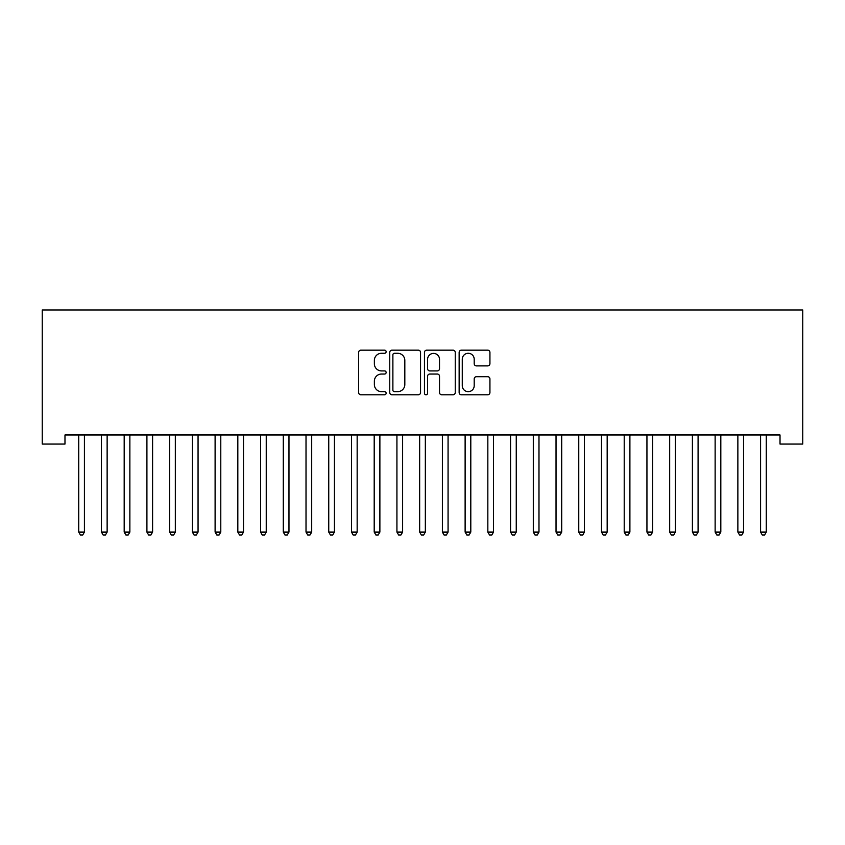 <?xml version="1.0" encoding="UTF-8"?>
<svg xmlns="http://www.w3.org/2000/svg" width="845" height="845" viewBox="0 0 845 845"><rect width="100%" height="100%" fill="white"/><g stroke="black" fill="none" stroke-linecap="round" stroke-linejoin="round"><path stroke-width="1.27" d="M386.133 351.731A1.563 1.563 0 0 0 384.57 350.168L360.868 350.168A2.229 2.229 0 0 0 358.639 352.397L358.639 392.555A2.229 2.229 0 0 0 360.868 394.784L384.57 394.784A1.563 1.563 0 0 0 386.133 393.221A1.563 1.563 0 0 0 384.57 391.657L381.507 391.657A7.14 7.14 0 0 1 374.367 384.517L374.367 381.179A7.14 7.14 0 0 1 381.507 374.039L384.57 374.039A1.563 1.563 0 0 0 386.133 372.476A1.563 1.563 0 0 0 384.57 370.913L381.507 370.913A7.14 7.14 0 0 1 374.367 363.772L374.367 360.424A7.14 7.14 0 0 1 381.507 353.284L384.57 353.284A1.563 1.563 0 0 0 386.133 351.731M487.702 365.896A2.229 2.229 0 0 0 489.931 363.667L489.931 352.397A2.229 2.229 0 0 0 487.702 350.168L461.37 350.168A2.229 2.229 0 0 0 459.141 352.397L459.141 392.555A2.229 2.229 0 0 0 461.37 394.784L487.702 394.784A2.229 2.229 0 0 0 489.931 392.555L489.931 378.94A2.229 2.229 0 0 0 487.702 376.712L476.432 376.712A2.229 2.229 0 0 0 474.203 378.94L474.203 385.69A5.968 5.968 0 0 1 468.236 391.657A5.968 5.968 0 0 1 462.268 385.69L462.268 359.252A5.968 5.968 0 0 1 468.236 353.284A5.968 5.968 0 0 1 474.203 359.252L474.203 363.667A2.229 2.229 0 0 0 476.432 365.896L487.702 365.896M780.019 434.974L64.98 434.974L64.98 444.069L42.25 444.069L42.25 309.967L802.75 309.967L802.75 444.069L780.019 444.069L780.019 434.974M420.546 352.397A2.229 2.229 0 0 0 418.317 350.168L391.995 350.168A2.229 2.229 0 0 0 389.756 352.397L389.756 392.555A2.229 2.229 0 0 0 391.995 394.784L418.317 394.784A2.229 2.229 0 0 0 420.546 392.555L420.546 352.397M426.683 350.168L453.004 350.168A2.229 2.229 0 0 1 455.244 352.397L455.244 392.555A2.229 2.229 0 0 1 453.004 394.784L441.745 394.784A2.229 2.229 0 0 1 439.516 392.555L439.516 376.268A2.229 2.229 0 0 0 437.277 374.039L429.809 374.039A2.229 2.229 0 0 0 427.581 376.268L427.581 393.221A1.563 1.563 0 0 1 426.017 394.784A1.563 1.563 0 0 1 424.454 393.221L424.454 352.397A2.229 2.229 0 0 1 426.683 350.168M394.446 353.284A1.563 1.563 0 0 0 392.883 354.847L392.883 390.094A1.563 1.563 0 0 0 394.446 391.657L397.678 391.657A7.14 7.14 0 0 0 404.818 384.517L404.818 360.424A7.14 7.14 0 0 0 397.678 353.284L394.446 353.284M439.516 359.368A5.968 5.968 0 0 0 433.548 353.4A5.968 5.968 0 0 0 427.581 359.368L427.581 368.684A2.229 2.229 0 0 0 429.809 370.913L437.277 370.913A2.229 2.229 0 0 0 439.516 368.684L439.516 359.368M78.564 435.312A2.271 2.271 -179.3 0 1 78.733 436.157A2.271 2.271 179.5 0 0 78.564 435.312L78.427 434.974M84.711 434.974L84.574 435.312A2.271 2.271 179.5 0 0 84.415 436.157L84.415 532.075L78.733 532.075L78.733 436.157M84.415 532.075L82.704 535.033L80.433 535.033L78.733 532.075M101.294 435.312A2.271 2.271 -179.3 0 1 101.453 436.157A2.271 2.271 179.5 0 0 101.294 435.312L101.157 434.974M124.025 435.312A2.271 2.271 -179.3 0 1 124.183 436.157A2.271 2.271 179.5 0 0 124.025 435.312L123.888 434.974M107.442 434.974L107.304 435.312A2.271 2.271 179.5 0 0 107.135 436.157L107.135 532.075L101.453 532.075L101.453 436.157M107.135 532.075L105.435 535.033L103.164 535.033L101.453 532.075M130.172 434.974L130.035 435.312A2.271 2.271 179.5 0 0 129.866 436.157L129.866 532.075L124.183 532.075L124.183 436.157M129.866 532.075L128.165 535.033L125.894 535.033L124.183 532.075M146.755 435.312A2.271 2.271 -179.3 0 1 146.914 436.157A2.271 2.271 179.5 0 0 146.755 435.312L146.618 434.974M169.475 435.312A2.271 2.271 -179.3 0 1 169.644 436.157A2.271 2.271 179.5 0 0 169.475 435.312L169.349 434.974M152.892 434.974L152.765 435.312A2.271 2.271 179.5 0 0 152.596 436.157L152.596 532.075L146.914 532.075L146.914 436.157M152.596 532.075L150.896 535.033L148.625 535.033L146.914 532.075M175.623 434.974L175.485 435.312A2.271 2.271 179.5 0 0 175.327 436.157L175.327 532.075L169.644 532.075L169.644 436.157M175.327 532.075L173.626 535.033L171.345 535.033L169.644 532.075M192.206 435.312A2.271 2.271 -179.3 0 1 192.375 436.157A2.271 2.271 179.5 0 0 192.206 435.312L192.079 434.974M198.353 434.974L198.216 435.312A2.271 2.271 179.5 0 0 198.057 436.157L198.057 532.075L192.375 532.075L192.375 436.157M198.057 532.075L196.346 535.033L194.075 535.033L192.375 532.075M214.936 435.312A2.271 2.271 -179.3 0 1 215.105 436.157A2.271 2.271 179.5 0 0 214.936 435.312L214.799 434.974M221.084 434.974L220.946 435.312A2.271 2.271 179.5 0 0 220.788 436.157L220.788 532.075L215.105 532.075L215.105 436.157M220.788 532.075L219.077 535.033L216.806 535.033L215.105 532.075M237.667 435.312A2.271 2.271 -179.3 0 1 237.825 436.157A2.271 2.271 179.5 0 0 237.667 435.312L237.529 434.974M243.814 434.974L243.677 435.312A2.271 2.271 179.5 0 0 243.508 436.157L243.508 532.075L237.825 532.075L237.825 436.157M243.508 532.075L241.807 535.033L239.536 535.033L237.825 532.075M260.397 435.312A2.271 2.271 -179.3 0 1 260.556 436.157A2.271 2.271 179.5 0 0 260.397 435.312L260.26 434.974M266.534 434.974L266.407 435.312A2.271 2.271 179.5 0 0 266.238 436.157L266.238 532.075L260.556 532.075L260.556 436.157M266.238 532.075L264.538 535.033L262.267 535.033L260.556 532.075M283.128 435.312A2.271 2.271 -179.3 0 1 283.286 436.157A2.271 2.271 179.5 0 0 283.128 435.312L282.99 434.974M289.265 434.974L289.138 435.312A2.271 2.271 179.5 0 0 288.969 436.157L288.969 532.075L283.286 532.075L283.286 436.157M288.969 532.075L287.268 535.033L284.987 535.033L283.286 532.075M305.848 435.312A2.271 2.271 -179.3 0 1 306.017 436.157A2.271 2.271 179.5 0 0 305.848 435.312L305.721 434.974M311.995 434.974L311.858 435.312A2.271 2.271 179.5 0 0 311.699 436.157L311.699 532.075L306.017 532.075L306.017 436.157M311.699 532.075L309.988 535.033L307.717 535.033L306.017 532.075M328.578 435.312A2.271 2.271 -179.3 0 1 328.747 436.157A2.271 2.271 179.5 0 0 328.578 435.312L328.441 434.974M334.726 434.974L334.588 435.312A2.271 2.271 179.5 0 0 334.43 436.157L334.43 532.075L328.747 532.075L328.747 436.157M334.43 532.075L332.719 535.033L330.448 535.033L328.747 532.075M351.309 435.312A2.271 2.271 -179.3 0 1 351.478 436.157A2.271 2.271 179.5 0 0 351.309 435.312L351.171 434.974M357.456 434.974L357.319 435.312A2.271 2.271 179.5 0 0 357.16 436.157L357.16 532.075L351.478 532.075L351.478 436.157M357.16 532.075L355.449 535.033L353.178 535.033L351.478 532.075M374.039 435.312A2.271 2.271 -179.3 0 1 374.198 436.157A2.271 2.271 179.5 0 0 374.039 435.312L373.902 434.974M380.187 434.974L380.049 435.312A2.271 2.271 179.5 0 0 379.88 436.157L379.88 532.075L374.198 532.075L374.198 436.157M379.88 532.075L378.18 535.033L375.909 535.033L374.198 532.075M396.77 435.312A2.271 2.271 -179.3 0 1 396.928 436.157A2.271 2.271 179.5 0 0 396.77 435.312L396.632 434.974M402.907 434.974L402.78 435.312A2.271 2.271 179.5 0 0 402.611 436.157L402.611 532.075L396.928 532.075L396.928 436.157M402.611 532.075L400.91 535.033L398.639 535.033L396.928 532.075M419.49 435.312A2.271 2.271 -179.3 0 1 419.659 436.157A2.271 2.271 179.5 0 0 419.49 435.312L419.363 434.974M425.637 434.974L425.51 435.312A2.271 2.271 179.5 0 0 425.341 436.157L425.341 532.075L419.659 532.075L419.659 436.157M425.341 532.075L423.641 535.033L421.359 535.033L419.659 532.075M442.22 435.312A2.271 2.271 -179.3 0 1 442.389 436.157A2.271 2.271 179.5 0 0 442.22 435.312L442.093 434.974M448.368 434.974L448.23 435.312A2.271 2.271 179.5 0 0 448.072 436.157L448.072 532.075L442.389 532.075L442.389 436.157M448.072 532.075L446.361 535.033L444.09 535.033L442.389 532.075M464.951 435.312A2.271 2.271 -179.3 0 1 465.12 436.157A2.271 2.271 179.5 0 0 464.951 435.312L464.813 434.974M471.098 434.974L470.961 435.312A2.271 2.271 179.5 0 0 470.802 436.157L470.802 532.075L465.12 532.075L465.12 436.157M470.802 532.075L469.091 535.033L466.82 535.033L465.12 532.075M487.681 435.312A2.271 2.271 -179.3 0 1 487.84 436.157A2.271 2.271 179.5 0 0 487.681 435.312L487.544 434.974M493.829 434.974L493.691 435.312A2.271 2.271 179.5 0 0 493.522 436.157L493.522 532.075L487.84 532.075L487.84 436.157M493.522 532.075L491.822 535.033L489.551 535.033L487.84 532.075M510.412 435.312A2.271 2.271 -179.3 0 1 510.57 436.157A2.271 2.271 179.5 0 0 510.412 435.312L510.274 434.974M516.559 434.974L516.422 435.312A2.271 2.271 179.5 0 0 516.253 436.157L516.253 532.075L510.57 532.075L510.57 436.157M516.253 532.075L514.552 535.033L512.281 535.033L510.57 532.075M533.142 435.312A2.271 2.271 -179.3 0 1 533.301 436.157A2.271 2.271 179.5 0 0 533.142 435.312L533.005 434.974M539.279 434.974L539.152 435.312A2.271 2.271 179.5 0 0 538.983 436.157L538.983 532.075L533.301 532.075L533.301 436.157M538.983 532.075L537.283 535.033L535.012 535.033L533.301 532.075M555.862 435.312A2.271 2.271 -179.3 0 1 556.031 436.157A2.271 2.271 179.5 0 0 555.862 435.312L555.735 434.974M562.01 434.974L561.872 435.312A2.271 2.271 179.5 0 0 561.714 436.157L561.714 532.075L556.031 532.075L556.031 436.157M561.714 532.075L560.013 535.033L557.732 535.033L556.031 532.075M578.593 435.312A2.271 2.271 -179.3 0 1 578.762 436.157A2.271 2.271 179.5 0 0 578.593 435.312L578.466 434.974M584.74 434.974L584.603 435.312A2.271 2.271 179.5 0 0 584.444 436.157L584.444 532.075L578.762 532.075L578.762 436.157M584.444 532.075L582.733 535.033L580.462 535.033L578.762 532.075M601.323 435.312A2.271 2.271 -179.3 0 1 601.492 436.157A2.271 2.271 179.5 0 0 601.323 435.312L601.186 434.974M607.47 434.974L607.333 435.312A2.271 2.271 179.5 0 0 607.175 436.157L607.175 532.075L601.492 532.075L601.492 436.157M607.175 532.075L605.464 535.033L603.193 535.033L601.492 532.075M624.054 435.312A2.271 2.271 -179.3 0 1 624.212 436.157A2.271 2.271 179.5 0 0 624.054 435.312L623.916 434.974M630.201 434.974L630.064 435.312A2.271 2.271 179.5 0 0 629.895 436.157L629.895 532.075L624.212 532.075L624.212 436.157M629.895 532.075L628.194 535.033L625.923 535.033L624.212 532.075M646.784 435.312A2.271 2.271 -179.3 0 1 646.943 436.157A2.271 2.271 179.5 0 0 646.784 435.312L646.647 434.974M652.921 434.974L652.794 435.312A2.271 2.271 179.5 0 0 652.625 436.157L652.625 532.075L646.943 532.075L646.943 436.157M652.625 532.075L650.925 535.033L648.654 535.033L646.943 532.075M669.515 435.312A2.271 2.271 -179.3 0 1 669.673 436.157A2.271 2.271 179.5 0 0 669.515 435.312L669.377 434.974M675.651 434.974L675.525 435.312A2.271 2.271 179.5 0 0 675.356 436.157L675.356 532.075L669.673 532.075L669.673 436.157M675.356 532.075L673.655 535.033L671.374 535.033L669.673 532.075M692.235 435.312A2.271 2.271 -179.3 0 1 692.404 436.157A2.271 2.271 179.5 0 0 692.235 435.312L692.108 434.974M698.382 434.974L698.245 435.312A2.271 2.271 179.5 0 0 698.086 436.157L698.086 532.075L692.404 532.075L692.404 436.157M698.086 532.075L696.375 535.033L694.104 535.033L692.404 532.075M714.965 435.312A2.271 2.271 -179.3 0 1 715.134 436.157A2.271 2.271 179.5 0 0 714.965 435.312L714.828 434.974M721.112 434.974L720.975 435.312A2.271 2.271 179.5 0 0 720.817 436.157L720.817 532.075L715.134 532.075L715.134 436.157M720.817 532.075L719.106 535.033L716.835 535.033L715.134 532.075M737.696 435.312A2.271 2.271 -179.3 0 1 737.865 436.157A2.271 2.271 179.5 0 0 737.696 435.312L737.558 434.974M743.843 434.974L743.706 435.312A2.271 2.271 179.5 0 0 743.547 436.157L743.547 532.075L737.865 532.075L737.865 436.157M743.547 532.075L741.836 535.033L739.565 535.033L737.865 532.075M760.426 435.312A2.271 2.271 -179.3 0 1 760.584 436.157A2.271 2.271 179.5 0 0 760.426 435.312L760.289 434.974M766.573 434.974L766.436 435.312A2.271 2.271 179.5 0 0 766.267 436.157L766.267 532.075L760.584 532.075L760.584 436.157M766.267 532.075L764.567 535.033L762.296 535.033L760.584 532.075"/></g></svg>
